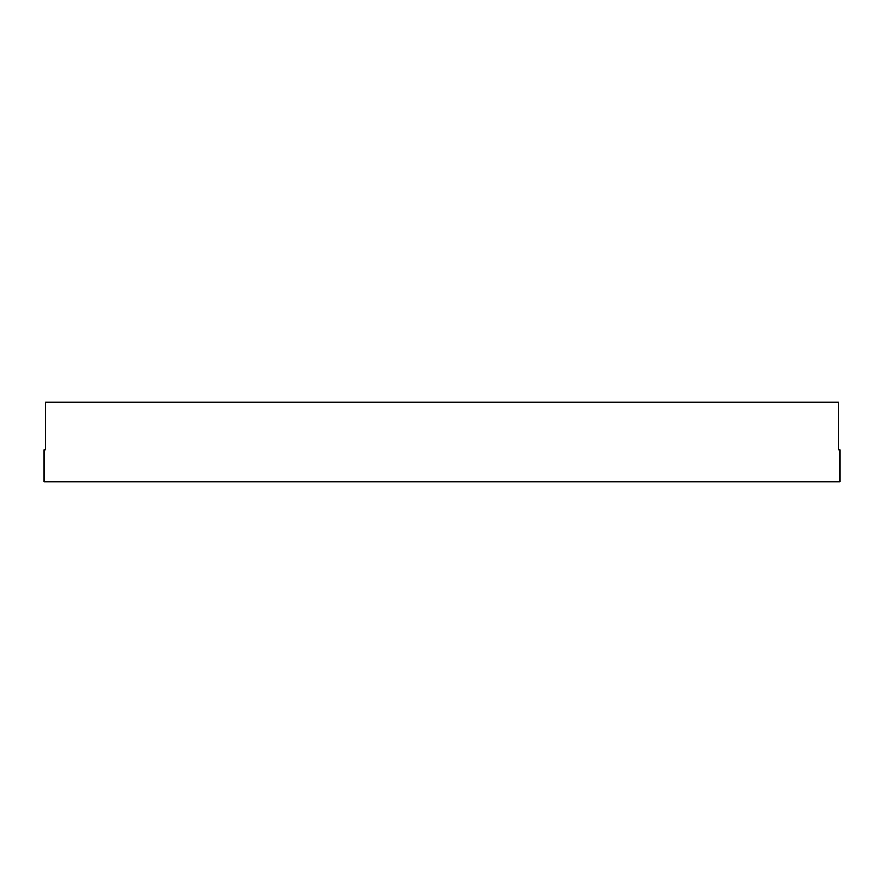 <?xml version="1.0" encoding="UTF-8"?>
<svg xmlns="http://www.w3.org/2000/svg" width="884" height="884" viewBox="0 0 884 884"><rect width="100%" height="100%" fill="white"/><g stroke="black" fill="none" stroke-linecap="round" stroke-linejoin="round"><path stroke-width="1.33" d="M442 481.78L839.8 481.78L839.8 449.956L838.529 449.956L838.529 402.22L45.471 402.22L45.471 449.956L44.2 449.956L44.2 481.78L442 481.78"/></g></svg>
